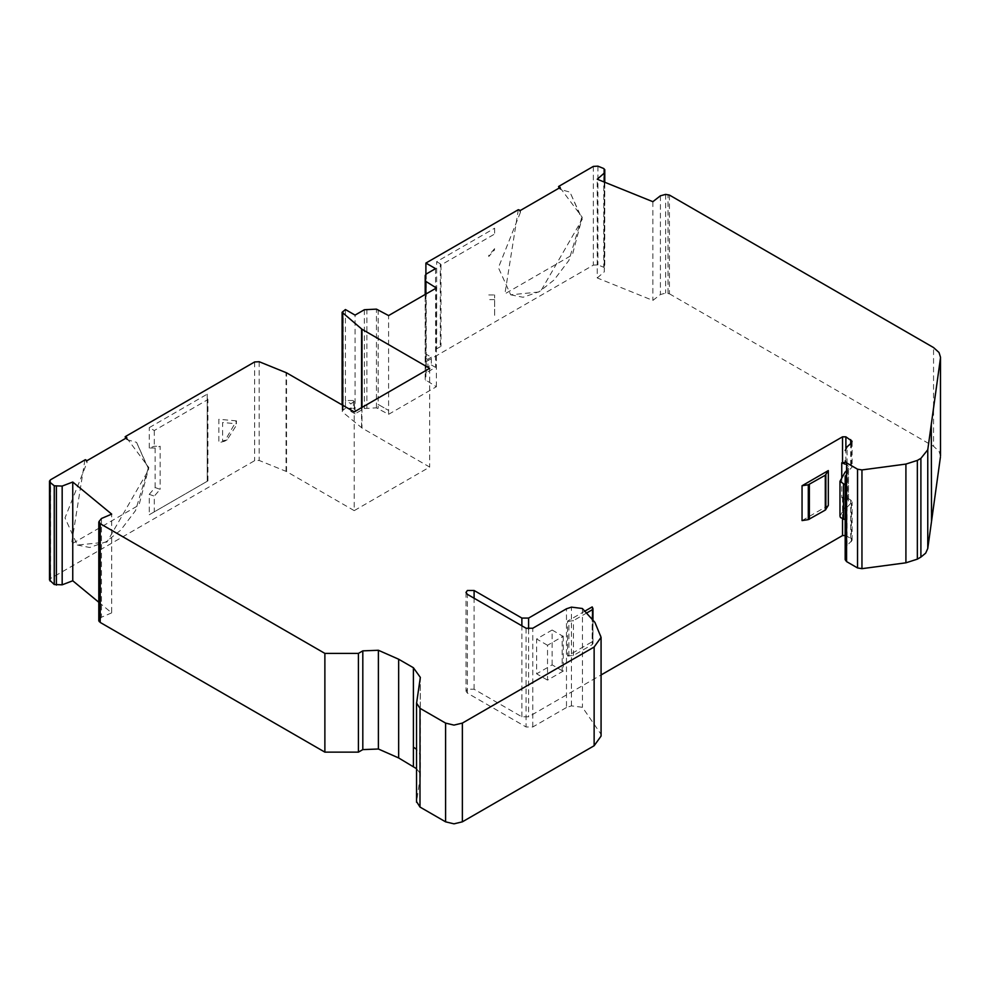 <?xml version="1.0" encoding="UTF-8"?>
<svg xmlns="http://www.w3.org/2000/svg" width="990" height="990" viewBox="0 0 990 990"><rect width="100%" height="100%" fill="white"/><g stroke="black" fill="none" stroke-linecap="round" stroke-linejoin="round"><path stroke-width="0.74" stroke-dasharray="4.95 3.71" d="M431.343 357.204L427.903 359.197L427.903 366.931L431.343 364.951L431.343 357.204L425.898 354.061L425.886 358.702L427.903 359.197M353.467 408.264L354.309 409.427L354.309 401.68L350.868 403.673L350.868 411.419L354.309 409.427L354.655 401.197L353.467 400.517L353.467 408.264L345.436 408.264L345.436 400.517L353.467 400.517M669.426 195.067L669.426 293.807L665.651 293.114L660.404 294.537L652.856 300.428L597.255 277.955L597.255 179.215M345.423 309.536L345.423 400.529L350.868 403.673M345.436 408.264L342.119 411.023L342.763 412.199L361.981 428.002L429.672 467.07L354.222 510.63L354.222 411.902M425.193 379.714L425.193 294.451L425.193 379.714L436.367 386.731L388.6 414.315L376.447 407.868L364.357 408.462L355.064 413.832L355.064 315.105M98.802 602.254L111.684 612.872L111.684 514.132M101.475 518.488L101.475 617.228L99.025 620.26L99.235 621.621M652.856 201.688L652.856 300.428M660.404 195.797L660.404 294.537M604.271 182.049L604.271 271.842L604.779 182.259M440.29 263.798L436.652 261.707L494.641 228.22L494.641 234.036L440.983 265.011L440.29 263.798L440.29 346.723L436.652 348.827L436.652 261.707M494.641 228.22L494.641 234.036M494.641 248.638L488.763 255.42L488.763 256.521L494.641 249.752M440.29 346.723L436.652 348.827M488.763 255.42L488.763 256.521M494.641 315.34L494.641 294.933L494.641 315.34M488.763 294.933L494.641 294.933M494.641 299.624L488.763 299.624M154.292 511.842L149.255 514.75L149.255 494.332L154.292 496.126L154.292 511.842L207.937 480.868L149.255 514.75M149.255 494.332L155.121 487.55L160.157 489.345L154.292 496.126M155.121 487.55L155.121 448.037L160.157 446.243L160.157 489.345M207.244 481.264L207.244 394.144L207.244 481.264M155.121 448.037L149.255 448.037L154.292 446.243L160.157 446.243M207.244 398.351L207.937 399.552L154.292 430.526L149.255 427.631L207.244 394.144M149.255 448.037L149.255 427.631M154.292 430.526L154.292 446.243M111.684 612.872L101.475 617.228M436.367 386.731L436.367 288.003M378.118 404.39L388.6 410.442L378.118 404.39L378.118 408.264M388.6 414.315L388.6 315.575M440.983 265.011L440.983 346.314M207.937 480.868L207.937 399.552M559.078 188.112L560.229 189.387L560.229 187.444M520.418 210.437L520.418 212.367L518.748 209.472M125.681 438.335L126.831 439.61L126.831 437.667M87.021 460.659L87.021 462.59L85.35 459.694M126.831 439.61L136.558 442.357L148.834 469.495L106.92 542.087L77.282 545.032L65.006 517.894L87.021 462.59M354.222 510.63L286.543 471.549L259.182 460.461L254.628 460.684L50.54 578.519L49.5 579.967M236.437 420.849L218.84 419.277L218.84 442.753L224.693 441.181L236.437 420.849L236.437 423.757L222.614 422.52L222.614 440.958L227.23 439.721L236.338 425.354L236.499 423.72M429.672 368.342L429.672 467.07M841.748 477.774L841.748 497.673L845.881 497.215L850.707 500.012L852.105 501.942L847.094 507.202L845.175 510.939L845.175 559.672M845.175 510.939L845.175 476.091L847.094 472.354L852.105 467.094L850.707 465.164L845.175 462.095M601.079 736.077L600.794 733.949L582.442 707.305L571.453 705.858L566.478 707.516L566.478 608.788M566.478 707.516L532.781 726.969L526.074 726.969L467.391 693.099L466.005 691.156L467.391 689.226L474.099 689.226L521.879 716.81L528.586 716.81L601.079 674.957M563.273 636.186L563.273 671.034L547.519 680.118L547.519 645.27L563.273 636.186L562.172 635.827L562.172 670.676L563.273 671.034M552.135 664.872L552.135 630.024L536.63 638.983L536.63 673.831L552.135 664.872L562.172 670.676M585.152 610.966L567.555 621.126L567.555 655.974L592.181 641.755L592.181 606.907M802.048 520.591L828.321 505.42M931.318 520.963L931.318 424.166M604.766 182.247L604.766 268.5L603.764 267.263L597.911 264.899L593.357 265.122L425.886 361.808L425.898 274.23M520.418 212.367L498.403 267.671L510.692 294.81L540.33 291.864L582.244 219.273L569.968 192.134L560.229 189.387M425.886 361.808L425.886 358.702M425.886 366.449L427.903 366.931M416.53 768.698L419.389 772.287L420.342 776.148L416.53 802.222M940.5 455.982L939.04 451.254L933.558 446.304L933.558 347.564M845.175 535.281L850.707 538.35L852.105 540.28L847.094 545.539L845.175 549.277M845.175 472.02L848.517 466.191L848.517 501.039L841.748 497.673M839.978 516.161L848.393 501.485L848.393 466.637L847.477 465.053L845.175 464.161M552.135 630.024L562.172 635.827M547.519 680.118L536.63 673.831M547.519 645.27L536.63 638.983M592.181 641.755L592.886 643.29L592.268 644.614L573.457 655.467L567.555 655.974M592.886 608.442L592.886 643.29L592.268 644.614L592.268 618.688M568.879 656.172L568.879 621.324L567.555 621.126M568.879 621.324L573.457 620.619L573.457 655.467M587.045 612.785L573.457 620.619M597.255 277.955L604.271 271.842M378.168 309.561L378.168 404.415M669.426 293.807L933.558 446.304M355.064 413.832L350.868 411.419M431.343 364.951L435.538 367.377L426.232 372.747L425.193 374.195M435.538 268.637L435.538 367.377M84.917 459.929L71.503 544.067L138.996 505.098L148.834 467.552L125.569 436.454M518.314 209.707L504.9 293.844L572.393 254.876L582.244 217.33L558.979 186.244M668.015 293.238L668.015 194.498M343.159 409.575L343.159 310.835M376.447 407.868L376.447 309.127M366.882 309.127L366.882 407.868M99.025 620.26L99.025 521.52M665.651 194.387L665.651 293.114M361.585 427.717L361.585 407.645M342.763 405.281L342.763 412.199M425.886 294.055L425.886 380.692M254.628 361.956L254.628 460.684M50.54 578.519L50.54 479.779M286.543 471.549L286.543 372.822M361.981 407.41L361.981 428.002M286.06 471.327L286.06 372.587M259.182 361.721L259.182 460.461M582.442 608.565L582.442 707.305M571.453 705.858L571.453 607.13M532.781 726.969L532.781 628.242M842.527 497.215L842.527 518.97M528.586 628.996L528.586 716.81M600.794 733.949L600.794 635.221M593.357 166.394L593.357 265.122M597.911 166.159L597.911 264.899M603.764 168.535L603.764 267.263M416.567 801.615L416.567 702.888M420.255 777.336L420.255 678.596M467.391 693.099L467.391 594.359M526.074 628.242L526.074 726.969M474.099 689.226L474.099 598.232M420.255 757.981L419.389 752.932L416.53 749.331M416.555 703.048L416.555 782.422M521.879 716.81L521.879 625.816M851.338 443.037L851.338 468.592M847.094 472.354L847.094 446.812M847.094 545.539L847.094 507.202M851.338 503.44L851.338 541.778M850.707 538.35L850.707 500.012M845.881 497.215L845.881 535.553M845.881 448.223L845.881 462.367M850.707 465.164L850.707 443.594M847.477 499.9L847.477 465.053M840.3 515.048L840.3 480.2M364.357 309.734L364.357 408.462M426.232 274.007L426.232 372.747M342.119 404.91L342.119 411.023M224.705 441.181L227.217 439.721M77.282 545.032L89.694 547.495L105.967 541.839L120.706 530.157L135.519 510.605L148.141 468.53L136.558 442.357M510.692 294.81L523.091 297.272L539.364 291.617L554.103 279.935L568.916 260.382L581.538 218.307L569.968 192.134M466.005 592.428L466.005 691.156M420.342 776.148L420.342 677.408M852.105 540.28L852.105 501.942M852.105 441.54L852.105 467.094M592.973 643.636L592.973 619.591"/><path stroke-width="1.49" d="M425.193 275.455L425.193 294.451L425.193 275.455L426.232 274.007L435.538 268.637L425.898 263.068L518.314 209.707L520.418 210.437L560.229 187.444L558.57 186.491L593.357 166.394L597.911 166.159L603.764 168.535L604.766 169.773L604.271 173.101L597.255 179.215L652.856 201.688L660.404 195.797L665.651 194.387L669.426 195.067L933.558 347.564L939.04 352.514L940.5 357.242L940.5 455.982L940.426 358.343L931.318 424.166M99.025 620.26L100.213 622.438L100.213 523.698L99.025 521.52L101.475 518.488L111.684 514.132L72.753 482.031L72.753 580.771L98.802 602.254M49.5 481.227L49.5 579.967L54.252 584.533L62.172 584.818L62.172 486.078L54.252 485.793L50.144 482.415L49.512 481.053L50.54 479.779L85.35 459.694L87.021 460.659L126.831 437.667L125.569 436.466L254.628 361.956L259.182 361.721L286.543 372.822L354.222 411.902L429.672 368.342L361.981 329.262L342.119 312.283L345.423 309.536L355.064 315.105L364.357 309.734L376.447 309.127L388.6 315.575L436.367 288.003L425.193 280.987M100.213 622.438L324.881 752.14L358.417 752.14L362.81 749.603L378.39 749.009L398.648 757.944L416.53 768.698M378.39 749.009L378.39 650.269L362.81 650.863L358.417 653.4L324.881 653.4L100.213 523.698M604.271 173.101L604.271 182.049M99.235 621.621L99.025 521.52M62.172 584.818L72.753 580.771M62.172 486.078L72.753 482.031M931.293 424.153L931.553 521.099L931.281 424.463L927.766 449.769L927.766 548.51L940.426 457.071M558.57 186.491L559.078 188.112M125.173 436.714L125.681 438.335M846.574 561.602L857.538 567.938L861.956 568.668L905.912 562.815L905.912 464.075L861.956 469.928L857.538 469.198L846.574 462.875L846.574 561.602L845.175 559.672L845.175 476.091M474.099 598.232L474.099 590.486L467.391 590.486L466.005 592.428L467.391 594.359L526.074 628.242L532.781 628.242L566.478 608.788L571.453 607.13L582.343 608.491L594.916 622.376L601.079 637.35L594.136 647.027L462.367 723.096L462.367 821.836L594.136 745.755L601.079 736.077L601.079 637.35M845.881 462.367L841.748 462.825L841.748 477.774M845.175 450.537L847.094 446.812L851.338 443.037L852.081 441.255L845.881 436.825L842.527 436.825L528.586 618.082L528.586 628.996M842.527 518.97L842.527 535.553L601.079 674.957M592.268 618.688L592.886 608.442L592.181 606.907L585.152 610.966M808.31 519.626L825.301 510.073L828.321 505.42L828.321 470.572L802.048 485.743L802.048 520.591L808.31 519.626L808.31 484.778L802.048 485.743M846.574 462.875L845.175 460.932M425.898 263.068L425.898 274.23M604.779 182.259L604.779 169.649L604.766 182.247M413.399 766.458L413.399 667.73L420.342 677.408L416.53 703.482L416.53 802.222M413.399 667.73L398.648 659.216L398.648 757.944M905.912 464.075L917.346 460.412L920.898 458.37L927.766 449.769M905.912 562.815L917.346 559.152L920.898 557.098L925.662 553.163L927.766 548.51M940.426 358.343L940.5 357.242M416.555 703.048L419.995 708.32L445.599 723.096L453.977 725.101L462.367 723.096M416.567 801.615L419.995 807.06L445.599 821.836L453.977 823.841L462.367 821.836M474.099 590.486L521.879 618.069L528.586 618.082M378.39 650.269L398.648 659.216M842.527 535.553L845.881 535.553M845.175 484.865L839.978 481.313L845.175 472.02M845.175 464.161L841.748 462.825M845.175 519.713L840.473 517.523L839.978 516.161L839.978 481.313M592.886 608.442L592.268 609.766L587.045 612.785M828.321 470.572L825.301 475.225L808.31 484.778M50.144 482.415L50.144 581.142M54.252 584.533L54.252 485.793M362.81 749.603L362.81 650.863M358.417 653.4L358.417 752.14M56.393 486.375L56.393 585.102M361.585 407.645L361.585 328.989M342.763 313.471L342.763 405.281M324.881 752.14L324.881 653.4M425.886 281.952L425.886 294.055M361.981 329.262L361.981 407.41M861.956 469.928L861.956 568.668M857.538 567.938L857.538 469.198M842.527 436.825L842.527 462.367M594.136 647.027L594.136 745.755M920.898 458.37L920.898 557.098M416.53 749.331L413.399 747.104M419.995 807.06L419.995 708.32M917.346 460.412L917.346 559.152M521.879 625.816L521.879 618.069M445.599 821.836L445.599 723.096M845.881 436.825L845.881 448.223M850.707 443.594L850.707 439.61M843.492 519.28L843.492 484.432M825.858 509.553L825.858 474.705M825.301 510.073L825.301 475.225M809.362 519.267L809.362 484.419M342.119 312.283L342.119 404.91M98.802 620.841L98.802 522.101M592.973 619.591L592.973 608.788"/></g></svg>
